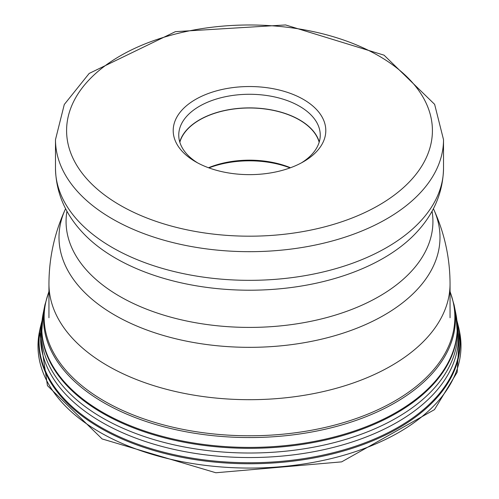 <?xml version="1.0" encoding="UTF-8"?>
<svg xmlns="http://www.w3.org/2000/svg" width="499" height="499" viewBox="0 0 499 499"><rect width="100%" height="100%" fill="white"/><g stroke="black" fill="none" stroke-linecap="round" stroke-linejoin="round"><path stroke-width="0.75" d="M195.677 161.813A76.303 44.055 0 0 0 303.454 161.738A76.303 44.055 0 0 0 303.323 99.363A76.303 44.055 0 0 0 195.483 99.476A76.303 44.055 0 0 0 195.546 161.738A76.303 44.055 0 0 0 195.677 161.813M301.415 162.874A70.746 40.843 0 0 0 320.246 135.123A70.746 40.843 0 0 0 299.406 106.175A70.746 40.843 0 0 0 222.348 97.405A70.746 40.843 0 0 0 178.754 135.123A70.746 40.843 0 0 0 197.585 162.874M179.74 141.928A70.746 40.843 180 0 1 227.9 109.836A70.746 40.843 180 0 1 299.406 119.779A70.746 40.843 180 0 1 319.26 141.928M319.16 142.265A70.552 40.731 0 0 0 299.269 119.86A70.552 40.731 0 0 0 227.694 109.992A70.552 40.731 0 0 0 179.84 142.265M208.507 167.745A70.552 40.731 180 0 1 290.493 167.745M290.075 167.895A73.328 42.334 0 0 0 208.925 167.895M457.234 331.586L457.227 331.648A207.809 119.978 0 0 0 457.227 331.648A207.809 119.978 0 0 1 326.365 439.812A207.809 119.978 0 0 1 102.557 413.178A207.809 119.978 180 0 1 41.773 331.66A207.809 119.978 180 0 1 41.773 331.648L41.766 331.586M41.735 325.473A208.152 120.178 0 0 0 102.314 417.819A208.152 120.178 0 0 0 335.016 442.407A208.152 120.178 0 0 0 457.265 325.473M457.24 331.473A207.809 119.978 0 0 1 457.227 331.648L455.83 313.503A207.74 119.941 180 0 1 455.83 313.503A207.74 119.941 180 0 1 340.062 435.415A207.74 119.941 180 0 1 102.607 412.286A207.74 119.941 180 0 1 43.17 313.503A207.74 119.941 180 0 1 43.176 313.497L41.773 331.66M48.952 291.391L44.922 304.864A205.968 118.912 0 0 0 44.91 304.908A205.968 118.912 0 0 0 103.861 402.73A205.968 118.912 0 0 0 339.195 425.691A205.968 118.912 0 0 0 454.09 304.908A205.968 118.912 0 0 0 454.078 304.864L450.048 291.391M450.048 291.715A205.357 118.562 180 0 1 348.152 421.2A205.357 118.562 180 0 1 104.291 401.053A205.357 118.562 180 0 1 48.952 291.715M99.943 432.296A211.507 122.112 180 0 1 39.49 331.473L47.449 385.652L102.139 438.945L215.849 472.759L341.647 461.868L434.479 409.629L457.184 372.217L459.51 331.473A211.507 122.112 180 0 1 341.902 455.793A211.507 122.112 180 0 1 99.943 432.296M42.078 320.614L40.263 327.7A210.715 121.656 0 0 0 40.263 327.724A210.715 121.656 0 0 0 100.505 428.123A210.715 121.656 0 0 0 341.522 451.545A210.715 121.656 0 0 0 458.737 327.724A210.715 121.656 0 0 0 458.737 327.7L456.922 320.614M456.941 320.851A210.435 121.494 0 0 1 346.131 449.181A210.435 121.494 0 0 1 100.698 427.169A210.435 121.494 180 0 1 42.059 320.851M457.153 323.315A208.981 120.652 180 0 1 340.237 445.588A208.981 120.652 180 0 1 101.727 422.216A208.981 120.652 180 0 1 41.847 323.315M450.048 317.757L450.048 283.9A200.548 115.787 180 0 1 326.471 390.823A200.548 115.787 180 0 1 108.034 365.973A200.548 115.787 180 0 1 48.952 283.9L48.952 317.757M65.6 208.669L65.419 209.056A190.499 109.98 -0 0 0 115.126 315.318A190.499 109.98 0 0 0 344.821 332.584A190.499 109.98 0 0 0 433.581 209.056C444.478 232.808 449.967 257.752 450.048 283.9M432.053 211.177A183.432 105.9 180 0 1 328.093 317.202A183.432 105.9 180 0 1 120.109 296.574A183.432 105.9 180 0 1 66.947 211.177M416.64 232.285A189.377 109.331 180 0 1 115.918 258.382A189.377 109.331 0 0 1 82.36 232.285C64.951 213.578 55.988 192.258 55.483 168.325A194.017 112.019 0 0 0 112.643 247.722A194.017 112.019 0 0 0 323.963 271.762A194.017 112.019 0 0 0 443.517 168.325C443.012 192.258 434.049 213.578 416.64 232.285M443.517 168.325L443.517 139.658A194.017 112.019 180 0 1 323.963 243.1A194.017 112.019 180 0 1 112.643 219.061A194.017 112.019 180 0 1 55.483 139.658L55.483 168.325M378.523 55.732A182.908 105.601 180 0 1 379.153 205.077A182.908 105.601 180 0 1 120.477 205.438A182.908 105.601 180 0 1 119.847 56.1A182.908 105.601 180 0 1 378.523 55.732M44.91 304.908L43.176 313.497M40.263 327.724L39.49 331.473M459.51 331.473L458.737 327.724M455.824 313.497L454.09 304.908M433.4 208.669L433.581 209.056M443.517 139.658L434.629 104.335L384.055 55.171L285.578 24.95L175.399 31.662L89.171 73.44L64.29 104.491L55.483 139.658M65.419 209.056C54.522 232.808 49.033 257.752 48.952 283.9"/></g></svg>
